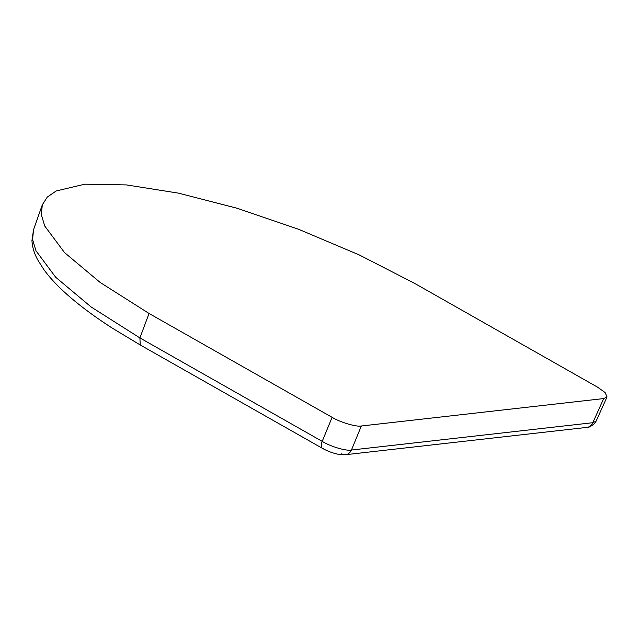 <?xml version="1.0" encoding="UTF-8"?>
<svg xmlns="http://www.w3.org/2000/svg" width="639" height="639" viewBox="0 0 639 639"><rect width="100%" height="100%" fill="white"/><g stroke="black" fill="none" stroke-linecap="round" stroke-linejoin="round"><path stroke-width="0.96" d="M323.789 448.626A9.026 3.986 -60.4 0 1 322.519 448.394A9.026 3.986 -60.4 0 1 322.2 441.357L332.104 417.331L149.055 313.477L100.147 282.438L64.515 252.573L44.754 226.046L41.327 214.672L42.31 204.823L47.302 197.052L56.184 190.973L84.867 184.184L126.57 184.927L178.465 193.138L237.141 208.266L298.78 229.345L359.246 254.929L414.679 283.404L597.745 387.274L605.093 392.546L607.05 396.931L603.695 398.568L361.347 425.997L351.442 450.024A9.026 7.708 83.5 0 1 345.531 454.712L345.531 454.712A9.026 7.708 83.5 0 1 341.33 453.818M42.31 204.823L33.547 229.673L32.573 239.513L35.976 250.792L55.617 277.182L91.057 306.92L139.901 337.927L149.055 313.477M332.104 417.331C340.299 422.331 356.362 427.1 361.347 425.997M603.695 398.568L592.808 422.706A9.026 7.708 83.5 0 1 586.898 427.395L345.531 454.712L339.589 454.505C333.941 453.57 328.246 451.533 322.519 448.394L140.237 344.98L139.901 337.927L322.2 441.357C330.331 446.509 346.402 451.27 351.442 450.024L592.808 422.706L596.115 421.157L607.05 396.931M586.898 427.395L586.898 427.395C588.184 427.898 590.803 426.556 594.749 423.361L596.115 421.157M140.237 344.98L112.168 328.055C98.654 319.348 86.656 310.746 76.185 302.231C62.35 291.001 51.623 280.194 44.003 269.81L37.661 259.769C34.179 253.332 32.277 246.926 31.95 240.544L33.547 229.673"/></g></svg>
